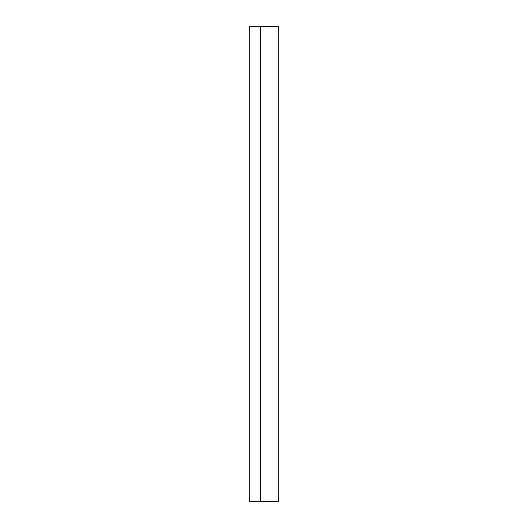 <?xml version="1.0" encoding="UTF-8"?>
<svg xmlns="http://www.w3.org/2000/svg" width="528" height="528" viewBox="0 0 528 528"><rect width="100%" height="100%" fill="white"/><g stroke="black" fill="none" stroke-linecap="round" stroke-linejoin="round"><path stroke-width="0.79" d="M260.436 26.4L249.744 26.4L249.744 501.6L260.436 501.6L260.436 26.4L260.436 501.6L278.256 501.6L249.744 501.6L249.744 26.4L278.256 26.4L260.436 26.4M278.256 26.4L278.256 501.6"/></g></svg>
